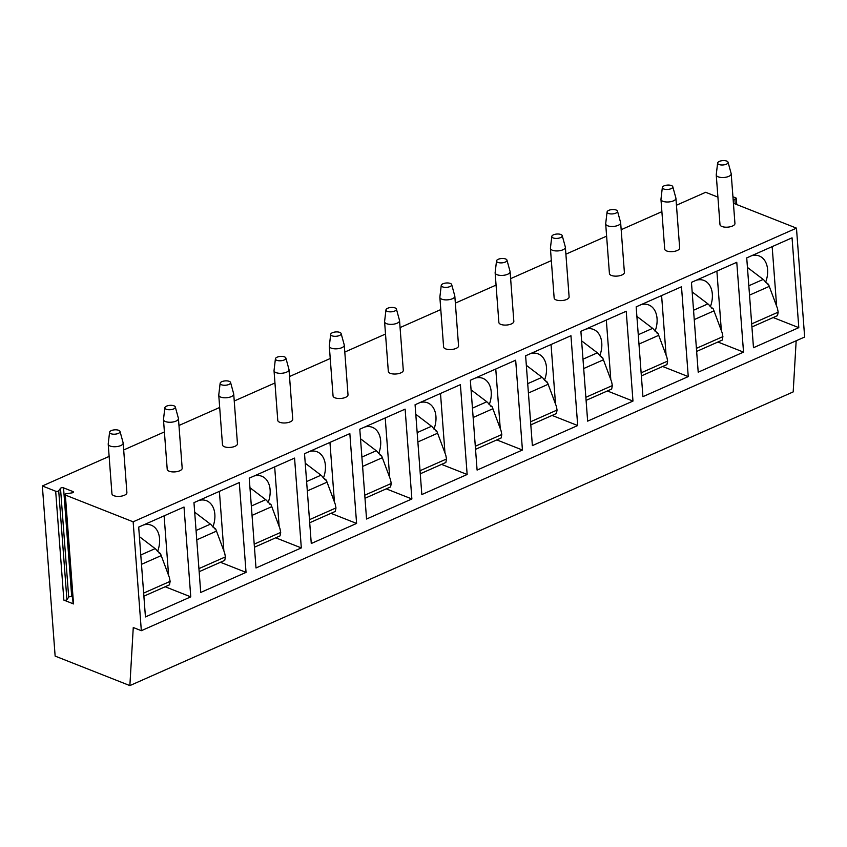 <?xml version="1.0" encoding="UTF-8"?>
<svg xmlns="http://www.w3.org/2000/svg" width="847" height="847" viewBox="0 0 847 847"><rect width="100%" height="100%" fill="white"/><g stroke="black" fill="none" stroke-linecap="round" stroke-linejoin="round"><path stroke-width="1.27" d="M72.577 597.071L71.72 596.733A1.8 0.752 -4.3 0 0 68.681 597.199L66.902 599.644A1.8 0.752 175.7 0 1 63.864 600.11L73.53 603.932A1.8 0.752 175.7 0 1 73.064 603.477L64.87 494.595A1.8 0.752 -4.3 0 0 65.346 495.05L133.148 521.816L796.466 228.139L733.417 203.248M63.864 600.11L55.68 491.228L42.35 485.966L55.14 656.097L129.866 685.594L133.265 627.511L141.333 630.697L133.148 521.816M55.68 491.228A1.8 0.752 -4.3 0 0 58.718 490.762L66.902 599.644M64.87 494.595A1.8 0.752 -4.3 0 1 66.288 493.759L72.027 492.869A1.8 0.752 -4.3 0 0 73.435 492.033A1.8 0.752 -4.3 0 0 72.969 491.578L63.536 487.851A1.8 0.752 -4.3 0 0 60.497 488.317L58.718 490.762M42.35 485.966L109.136 456.406M123.694 449.958L164.403 431.928M178.971 425.48L219.68 407.46M234.238 401.012L274.957 382.982M289.515 376.534L330.235 358.514M344.793 352.066L385.512 334.036M400.07 327.588L440.789 309.568M455.347 303.12L496.067 285.09M510.625 278.642L551.344 260.611M565.902 254.174L606.611 236.144M621.179 229.696L661.888 211.665M676.457 205.228L705.667 192.29L717.917 197.129M733.131 199.469L734.878 199.193A1.8 0.752 -4.3 0 0 736.297 198.357A1.8 0.752 -4.3 0 0 735.821 197.902L732.93 196.758M732.507 226.033A7.496 3.113 175.7 0 1 724.545 227.102A7.496 3.113 175.7 0 1 719.982 224.603L716.244 174.937A7.496 3.113 175.7 0 1 716.255 174.683L717.621 163.016A5.251 2.181 175.7 0 1 719.325 161.406A5.251 2.181 -4.3 0 1 724.704 160.644A5.251 2.181 -4.3 0 1 728.06 162.232L731.162 173.561A7.496 3.113 -4.3 0 1 731.205 173.815L734.942 223.481A7.496 3.113 175.7 0 1 732.507 226.033M677.229 250.511A7.496 3.113 175.7 0 1 669.268 251.57A7.496 3.113 175.7 0 1 664.704 249.082L660.967 199.416A7.496 3.113 175.7 0 1 660.978 199.161L662.343 187.494A5.251 2.181 175.7 0 1 664.048 185.874A5.251 2.181 -4.3 0 1 669.426 185.112A5.251 2.181 -4.3 0 1 672.783 186.7L675.885 198.039A7.496 3.113 -4.3 0 1 675.927 198.283L679.665 247.959A7.496 3.113 175.7 0 1 677.229 250.511M621.952 274.979A7.496 3.113 175.7 0 1 613.99 276.048A7.496 3.113 175.7 0 1 609.427 273.549L605.69 223.883A7.496 3.113 175.7 0 1 605.7 223.629L607.077 211.962A5.251 2.181 175.7 0 1 608.771 210.352A5.251 2.181 -4.3 0 1 614.149 209.59A5.251 2.181 -4.3 0 1 617.505 211.178L620.607 222.517A7.496 3.113 -4.3 0 1 620.65 222.761L624.387 272.427A7.496 3.113 175.7 0 1 621.952 274.979M566.675 299.457A7.496 3.113 175.7 0 1 558.724 300.516A7.496 3.113 175.7 0 1 554.15 298.028L550.423 248.362A7.496 3.113 175.7 0 1 550.423 248.107L551.799 236.44A5.251 2.181 175.7 0 1 553.493 234.82A5.251 2.181 -4.3 0 1 558.872 234.058A5.251 2.181 -4.3 0 1 562.228 235.657L565.33 246.985A7.496 3.113 -4.3 0 1 565.373 247.239L569.11 296.905A7.496 3.113 175.7 0 1 566.675 299.457M511.397 323.925A7.496 3.113 175.7 0 1 503.446 324.994A7.496 3.113 175.7 0 1 498.872 322.495L495.146 272.829A7.496 3.113 175.7 0 1 495.146 272.586L496.522 260.908A5.251 2.181 175.7 0 1 498.216 259.298A5.251 2.181 -4.3 0 1 503.594 258.536A5.251 2.181 -4.3 0 1 506.961 260.124L510.063 271.464A7.496 3.113 -4.3 0 1 510.106 271.707L513.833 321.373A7.496 3.113 175.7 0 1 511.397 323.925M456.12 348.403A7.496 3.113 175.7 0 1 448.169 349.462A7.496 3.113 175.7 0 1 443.606 346.974L439.868 297.308A7.496 3.113 175.7 0 1 439.868 297.053L441.245 285.386A5.251 2.181 175.7 0 1 442.949 283.777A5.251 2.181 -4.3 0 1 448.317 283.004A5.251 2.181 -4.3 0 1 451.684 284.603L454.786 295.931A7.496 3.113 -4.3 0 1 454.828 296.185L458.555 345.851A7.496 3.113 175.7 0 1 456.12 348.403M400.853 372.871A7.496 3.113 175.7 0 1 392.892 373.94A7.496 3.113 175.7 0 1 388.328 371.441L384.591 321.775A7.496 3.113 175.7 0 1 384.591 321.532L385.967 309.854A5.251 2.181 175.7 0 1 387.672 308.244A5.251 2.181 -4.3 0 1 393.04 307.482A5.251 2.181 -4.3 0 1 396.407 309.07L399.509 320.41A7.496 3.113 -4.3 0 1 399.551 320.653L403.288 370.319A7.496 3.113 175.7 0 1 400.853 372.871M345.576 397.349A7.496 3.113 175.7 0 1 337.614 398.418A7.496 3.113 175.7 0 1 333.051 395.92L329.314 346.254A7.496 3.113 175.7 0 1 329.324 346L330.69 334.332A5.251 2.181 175.7 0 1 332.395 332.723A5.251 2.181 -4.3 0 1 337.762 331.95A5.251 2.181 -4.3 0 1 341.129 333.549L344.231 344.877A7.496 3.113 -4.3 0 1 344.274 345.131L348.011 394.797A7.496 3.113 175.7 0 1 345.576 397.349M290.299 421.827A7.496 3.113 175.7 0 1 282.337 422.886A7.496 3.113 175.7 0 1 277.774 420.398L274.036 370.732A7.496 3.113 175.7 0 1 274.047 370.478L275.413 358.8A5.251 2.181 175.7 0 1 277.117 357.19A5.251 2.181 -4.3 0 1 282.496 356.428A5.251 2.181 -4.3 0 1 285.852 358.016L288.954 369.356A7.496 3.113 -4.3 0 1 288.996 369.599L292.734 419.265A7.496 3.113 175.7 0 1 290.299 421.827M235.021 446.295A7.496 3.113 175.7 0 1 227.06 447.364A7.496 3.113 175.7 0 1 222.496 444.866L218.759 395.2A7.496 3.113 175.7 0 1 218.77 394.946L220.135 383.278A5.251 2.181 175.7 0 1 221.84 381.669A5.251 2.181 -4.3 0 1 227.218 380.896A5.251 2.181 -4.3 0 1 230.575 382.495L233.677 393.823A7.496 3.113 -4.3 0 1 233.719 394.077L237.456 443.743A7.496 3.113 175.7 0 1 235.021 446.295M179.744 470.773A7.496 3.113 175.7 0 1 171.782 471.832A7.496 3.113 175.7 0 1 167.219 469.344L163.482 419.678A7.496 3.113 175.7 0 1 163.492 419.424L164.858 407.746A5.251 2.181 175.7 0 1 166.563 406.137A5.251 2.181 -4.3 0 1 171.941 405.374A5.251 2.181 -4.3 0 1 175.297 406.962L178.399 418.302A7.496 3.113 -4.3 0 1 178.442 418.545L182.179 468.211A7.496 3.113 175.7 0 1 179.744 470.773M124.467 495.241A7.496 3.113 175.7 0 1 116.515 496.31A7.496 3.113 175.7 0 1 111.942 493.812L108.215 444.146A7.496 3.113 175.7 0 1 108.215 443.892L109.591 432.224A5.251 2.181 175.7 0 1 111.285 430.615A5.251 2.181 -4.3 0 1 116.664 429.853A5.251 2.181 -4.3 0 1 120.02 431.441L123.122 442.769A7.496 3.113 -4.3 0 1 123.164 443.023L126.902 492.689A7.496 3.113 175.7 0 1 124.467 495.241M129.866 685.594L793.184 391.917L796.169 340.769M141.333 630.697L804.65 337.021L796.466 228.139M792.051 237.827L798.806 327.651L753.481 347.715L746.726 257.89L792.051 237.827M736.774 262.295L743.528 352.119L698.203 372.193L691.448 282.369L736.774 262.295M681.496 286.773L688.251 376.597L642.926 396.661L636.171 306.836L681.496 286.773M626.219 311.241L632.974 401.076L587.649 421.139L580.894 331.315L626.219 311.241M570.952 335.719L577.696 425.543L532.371 445.617L525.616 355.782L570.952 335.719M515.675 360.197L522.43 450.022L477.094 470.085L470.35 380.261L515.675 360.197M460.397 384.665L467.152 474.489L421.827 494.563L415.072 404.739L460.397 384.665M405.12 409.143L411.875 498.968L366.55 519.031L359.795 429.207L405.12 409.143M349.843 433.611L356.598 523.435L311.273 543.509L304.518 453.685L349.843 433.611M294.565 458.089L301.32 547.914L255.995 567.977L249.24 478.153L294.565 458.089M239.288 482.557L246.043 572.381L200.718 592.455L193.963 502.631L239.288 482.557M184.011 507.035L190.766 596.86L145.44 616.923L138.686 527.099L184.011 507.035M776.635 306.19L772.157 246.636M773.195 317.54L798.806 327.651M751.914 326.963L777.504 315.635L778.181 312.151L751.691 323.882M765.624 282.252A22.498 15.542 111.5 0 0 767.594 269.579A22.498 15.542 111.5 0 0 759.283 255.995A22.498 15.542 111.5 0 0 751.564 255.752M747.414 257.583A22.498 15.542 111.5 0 0 746.736 258.017M767.064 283.798L767.816 284.232M778.181 312.151L777.44 308.35L768.504 284.359L765.307 281.797A7.496 4.436 -113.9 0 0 763.189 279.415L748.822 285.767M763.2 279.404L747.446 267.44M721.358 330.658L716.88 271.104M717.917 342.019L743.528 352.119M696.647 351.431L722.237 340.102L722.904 336.63L696.414 348.35M710.347 306.73A22.498 15.542 111.5 0 0 712.327 294.057A22.498 15.542 111.5 0 0 704.005 280.463A22.498 15.542 111.5 0 0 696.298 280.219M692.137 282.062A22.498 15.542 111.5 0 0 691.459 282.496M711.787 308.266L712.539 308.7M722.904 336.63L722.163 332.829L713.227 308.837L710.03 306.265M710.03 306.275A7.496 4.436 -113.9 0 0 707.912 303.882L692.168 291.919M707.912 303.882L693.545 310.246M666.081 355.137L661.602 295.582M662.64 366.486L688.251 376.597M641.37 375.909L666.96 364.581L667.627 361.097L641.137 372.828M655.07 331.198A22.498 15.542 111.5 0 0 657.05 318.525A22.498 15.542 111.5 0 0 648.728 304.941A22.498 15.542 111.5 0 0 641.02 304.698M636.859 306.529A22.498 15.542 111.5 0 0 636.182 306.963M656.52 332.744L657.261 333.178M667.627 361.097L666.885 357.296L657.95 333.305L654.752 330.743A7.496 4.436 -113.9 0 0 652.635 328.361L638.267 334.724M652.645 328.35L636.891 316.386M610.803 379.615L606.325 320.05M607.373 390.965L632.974 401.076M586.092 400.377L611.682 389.048L612.349 385.576L585.859 397.307M599.792 355.676A22.498 15.542 111.5 0 0 601.772 343.003A22.498 15.542 111.5 0 0 593.451 329.409A22.498 15.542 111.5 0 0 585.743 329.165M581.593 331.008A22.498 15.542 111.5 0 0 580.904 331.442M601.243 357.212L601.984 357.646M612.349 385.576L611.608 381.775L602.672 357.783L599.475 355.221A7.496 4.436 -113.9 0 0 597.368 352.828L581.614 340.865M597.368 352.828L582.99 359.192M555.526 404.083L551.048 344.528M552.096 415.432L577.696 425.543M530.815 424.855L556.405 413.527L557.072 410.043L530.582 421.774M544.515 380.144A22.498 15.542 111.5 0 0 546.495 367.471A22.498 15.542 111.5 0 0 538.173 353.887A22.498 15.542 111.5 0 0 530.466 353.644M526.315 355.486A22.498 15.542 111.5 0 0 525.627 355.909M545.966 381.69L546.707 382.124M557.072 410.043L556.331 406.242L547.395 382.251L544.208 379.689A7.496 4.436 -113.9 0 0 542.091 377.307L526.336 365.332M542.091 377.307L527.713 383.67M500.249 428.561L495.77 369.006M496.818 439.911L522.43 450.022M475.538 449.334L501.128 437.994L501.795 434.522L475.305 446.253M489.238 404.622A22.498 15.542 111.5 0 0 491.218 391.949A22.498 15.542 111.5 0 0 482.896 378.355A22.498 15.542 111.5 0 0 475.188 378.111M471.038 379.954A22.498 15.542 111.5 0 0 470.35 380.388M490.688 406.158L491.429 406.592M501.795 434.522L501.053 430.721L492.118 406.729L488.931 404.167A7.496 4.436 -113.9 0 0 486.813 401.774L471.059 389.811M486.813 401.774L472.446 408.138M444.982 453.029L440.504 393.474M441.541 464.378L467.152 474.489M420.26 473.801L445.85 462.473L446.517 458.989L420.027 470.72M433.96 429.09A22.498 15.542 111.5 0 0 435.94 416.417A22.498 15.542 111.5 0 0 427.619 402.833A22.498 15.542 111.5 0 0 419.911 402.59M415.761 404.432A22.498 15.542 111.5 0 0 415.083 404.855M435.411 430.636L436.152 431.07M446.517 458.989L445.787 455.188L436.84 431.197L433.653 428.635A7.496 4.436 -113.9 0 0 431.536 426.253L415.782 414.278M431.536 426.253L417.169 432.616M389.705 477.507L385.226 417.952M386.264 488.857L411.875 498.968M390.573 486.951L391.24 483.468L364.75 495.199M378.694 453.569A22.498 15.542 111.5 0 0 380.663 440.895A22.498 15.542 111.5 0 0 372.341 427.301A22.498 15.542 111.5 0 0 364.634 427.057M360.483 428.9A22.498 15.542 111.5 0 0 359.806 429.334M380.134 455.104L380.875 455.538M391.24 483.468L390.509 479.667L381.574 455.675L378.376 453.113A7.496 4.436 -113.9 0 0 376.259 450.72L360.515 438.757M376.259 450.72L361.891 457.084M334.427 501.975L329.949 442.42M330.986 513.324L356.598 523.435M309.706 522.747L335.296 511.419L335.973 507.935L309.483 519.666M323.416 478.036A22.498 15.542 111.5 0 0 325.386 465.363A22.498 15.542 111.5 0 0 317.074 451.779A22.498 15.542 111.5 0 0 309.356 451.536M305.206 453.378A22.498 15.542 111.5 0 0 304.528 453.801M324.856 479.582L325.597 480.016M335.973 507.935L335.232 504.145L326.296 480.143L323.099 477.581A7.496 4.436 -113.9 0 0 320.981 475.199L306.614 481.562M320.992 475.199L305.238 463.224M279.15 526.453L274.672 466.898M275.709 537.803L301.32 547.914M254.439 547.226L280.029 535.897L280.696 532.414L254.206 544.145M268.139 502.515A22.498 15.542 111.5 0 0 270.119 489.841A22.498 15.542 111.5 0 0 261.797 476.258A22.498 15.542 111.5 0 0 254.089 476.014M249.929 477.846A22.498 15.542 111.5 0 0 249.251 478.28M269.579 504.06L270.331 504.484M280.696 532.414L279.955 528.613L271.019 504.621L267.821 502.059A7.496 4.436 -113.9 0 0 265.704 499.666L249.96 487.703M265.704 499.666L251.337 506.03M223.873 550.921L219.394 491.366M220.432 562.27L246.043 572.381M199.161 571.693L224.751 560.365L225.418 556.892L198.929 568.612M212.862 526.982A22.498 15.542 111.5 0 0 214.842 514.32A22.498 15.542 111.5 0 0 206.52 500.725A22.498 15.542 111.5 0 0 198.812 500.482M194.651 502.324A22.498 15.542 111.5 0 0 193.974 502.758M214.302 528.528L215.053 528.962M225.418 556.892L224.677 553.091L215.741 529.1L212.544 526.527A7.496 4.436 -113.9 0 0 210.427 524.145L194.683 512.181M210.427 524.145L196.059 530.508M168.595 575.399L164.117 515.844M165.165 586.749L190.766 596.86M143.884 596.172L169.474 584.843L170.141 581.36L143.651 593.091M157.584 551.461A22.498 15.542 111.5 0 0 159.564 538.787A22.498 15.542 111.5 0 0 151.242 525.204A22.498 15.542 111.5 0 0 143.535 524.96M139.384 526.792A22.498 15.542 111.5 0 0 138.696 527.226M159.035 553.006L159.776 553.43M170.141 581.36L169.4 577.559L160.464 553.567L157.267 551.005A7.496 4.436 -113.9 0 0 155.16 548.623L140.782 554.976M155.16 548.612L139.406 536.649M731.205 173.815A7.496 3.113 -4.3 0 1 728.769 176.367A7.496 3.113 175.7 0 1 720.808 177.436A7.496 3.113 175.7 0 1 716.244 174.937M717.621 163.016A5.251 2.181 175.7 0 0 720.628 164.911A5.251 2.181 175.7 0 0 726.387 164.191A5.251 2.181 -4.3 0 0 728.06 162.232M675.927 198.283A7.496 3.113 -4.3 0 1 673.492 200.845A7.496 3.113 175.7 0 1 665.541 201.904A7.496 3.113 175.7 0 1 660.967 199.416M662.343 187.494A5.251 2.181 175.7 0 0 665.35 189.389A5.251 2.181 175.7 0 0 671.11 188.669A5.251 2.181 -4.3 0 0 672.783 186.7M620.65 222.761A7.496 3.113 -4.3 0 1 618.215 225.313A7.496 3.113 175.7 0 1 610.264 226.382A7.496 3.113 175.7 0 1 605.69 223.883M607.077 211.962A5.251 2.181 175.7 0 0 610.073 213.857A5.251 2.181 175.7 0 0 615.833 213.137A5.251 2.181 -4.3 0 0 617.505 211.178M565.373 247.239A7.496 3.113 -4.3 0 1 562.937 249.791A7.496 3.113 175.7 0 1 554.986 250.85A7.496 3.113 175.7 0 1 550.423 248.362M551.799 236.44A5.251 2.181 175.7 0 0 554.796 238.335A5.251 2.181 175.7 0 0 560.555 237.615A5.251 2.181 -4.3 0 0 562.228 235.657M510.106 271.707A7.496 3.113 -4.3 0 1 507.671 274.259A7.496 3.113 175.7 0 1 499.709 275.328A7.496 3.113 175.7 0 1 495.146 272.829M496.522 260.908A5.251 2.181 175.7 0 0 499.518 262.803A5.251 2.181 175.7 0 0 505.278 262.083A5.251 2.181 -4.3 0 0 506.961 260.124M454.828 296.185A7.496 3.113 -4.3 0 1 452.393 298.737A7.496 3.113 175.7 0 1 444.431 299.796A7.496 3.113 175.7 0 1 439.868 297.308M441.245 285.386A5.251 2.181 175.7 0 0 444.241 287.281A5.251 2.181 175.7 0 0 450.011 286.561A5.251 2.181 -4.3 0 0 451.684 284.603M399.551 320.653A7.496 3.113 -4.3 0 1 397.116 323.205A7.496 3.113 175.7 0 1 389.154 324.274A7.496 3.113 175.7 0 1 384.591 321.775M385.967 309.854A5.251 2.181 175.7 0 0 388.964 311.76A5.251 2.181 175.7 0 0 394.734 311.029A5.251 2.181 -4.3 0 0 396.407 309.07M344.274 345.131A7.496 3.113 -4.3 0 1 341.839 347.683A7.496 3.113 175.7 0 1 333.877 348.742A7.496 3.113 175.7 0 1 329.314 346.254M330.69 334.332A5.251 2.181 175.7 0 0 333.686 336.227A5.251 2.181 175.7 0 0 339.456 335.507A5.251 2.181 -4.3 0 0 341.129 333.549M288.996 369.599A7.496 3.113 -4.3 0 1 286.561 372.151A7.496 3.113 175.7 0 1 278.599 373.22A7.496 3.113 175.7 0 1 274.036 370.732M275.413 358.8A5.251 2.181 175.7 0 0 278.419 360.706A5.251 2.181 175.7 0 0 284.179 359.986A5.251 2.181 -4.3 0 0 285.852 358.016M233.719 394.077A7.496 3.113 -4.3 0 1 231.284 396.629A7.496 3.113 175.7 0 1 223.333 397.698A7.496 3.113 175.7 0 1 218.759 395.2M220.135 383.278A5.251 2.181 175.7 0 0 223.142 385.173A5.251 2.181 175.7 0 0 228.902 384.453A5.251 2.181 -4.3 0 0 230.575 382.495M178.442 418.545A7.496 3.113 -4.3 0 1 176.007 421.107A7.496 3.113 175.7 0 1 168.055 422.166A7.496 3.113 175.7 0 1 163.482 419.678M164.858 407.746A5.251 2.181 175.7 0 0 167.865 409.652A5.251 2.181 175.7 0 0 173.624 408.932A5.251 2.181 -4.3 0 0 175.297 406.962M123.164 443.023A7.496 3.113 -4.3 0 1 120.729 445.575A7.496 3.113 175.7 0 1 112.778 446.644A7.496 3.113 175.7 0 1 108.215 444.146M109.591 432.224A5.251 2.181 175.7 0 0 112.587 434.119A5.251 2.181 175.7 0 0 118.347 433.399A5.251 2.181 -4.3 0 0 120.02 431.441M73.53 603.932L65.346 495.05M72.969 491.578L73.043 492.552M63.536 487.851L71.72 596.733M60.497 488.317L68.681 597.199M734.878 199.193L735.238 203.968M769.309 286.371L749.521 295.127M714.032 310.838L694.244 319.594M658.754 335.317L638.977 344.073M603.477 359.784L583.699 368.551M548.2 384.263L528.422 393.019M492.922 408.73L473.145 417.497M437.645 433.209L417.867 441.965M382.378 457.687L362.59 466.443M327.101 482.155L307.313 490.911M271.823 506.633L252.035 515.389M216.546 531.101L196.769 539.857M161.269 555.579L141.491 564.335M736.763 204.572L736.297 198.357M390.573 486.94L364.983 498.28"/></g></svg>
